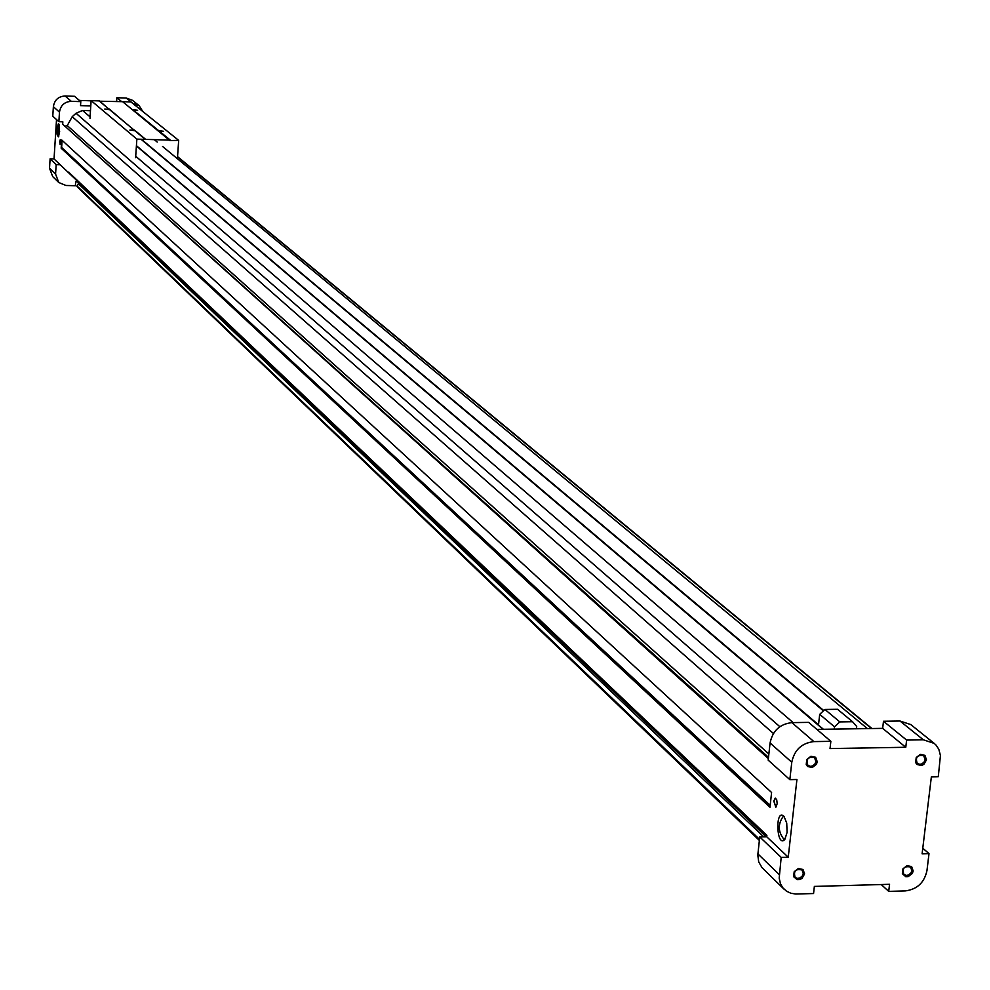 <?xml version="1.0" encoding="UTF-8"?>
<svg xmlns="http://www.w3.org/2000/svg" width="990" height="990" viewBox="0 0 990 990"><rect width="100%" height="100%" fill="white"/><g stroke="black" fill="none" stroke-linecap="round" stroke-linejoin="round"><path stroke-width="1.49" d="M803.261 873.551L802.048 870C795.663 868.577 793.349 871.027 795.119 877.338L797.012 878.328L800.031 877.944L802.457 875.804L803.261 873.551M913.176 870.965L911.629 866.596L907.075 865.631L902.967 868.787L902.373 873.712L905.763 876.67L908.226 876.596L912.335 873.44L913.176 870.965M911.827 870.618L910.54 867.005C904.204 865.829 901.989 868.329 903.907 874.479L906.506 875.457L908.709 874.937L911.035 872.821L911.827 870.618M141.013 139.244L823.433 710.857M136.422 145.654L818.52 724.779M773.747 801.083L775.294 798.088L776.717 799.784L777.187 803.62L775.987 807.073L773.747 801.083M787.1 832.392L786.728 823.074L784.006 816.379C774.935 807.296 776.42 848.838 784.823 839.433L787.1 832.392M59.709 141.657L60.254 139.677L60.13 144.528L59.709 141.657M59.635 131.522L58.41 123.602L56.999 128.564L57.173 134.912L58.422 136.868L59.635 131.522M58.88 121.696L59.474 112.13C60.576 105.373 64.511 101.772 71.292 101.314L80.796 101.636L74.547 96.302L65.105 95.981C58.373 96.426 54.462 100.002 53.373 106.71L52.779 116.214L58.88 121.696L62.84 121.82L62.692 124.208L768.364 758.587M759.367 840.423L76.923 186.565L78.396 183.732L77.864 181.851L75.648 181.789L75.389 185.736L65.934 185.476L58.769 182.494L52.705 176.579L49.525 168.251L50.106 158.821L54.042 158.932L56.517 119.567M54.042 158.932L766.879 835.35L766.718 836.76L788.238 857.229L796.925 779.501L789.847 779.637L791.777 762.251C794.364 749.913 801.727 743.032 813.891 741.597L830.857 741.324L830.028 748.564L905.776 747.277L906.617 740.074L923.336 739.802L934.213 743.391L936.033 745.086L938.817 749.269L940.438 755.531L938.273 776.754L931.355 776.89L922.111 853.788L929.004 853.615L926.962 870.594C924.351 882.61 917.124 889.379 905.281 890.913L888.711 891.384L889.552 884.305L814.362 886.421L813.557 893.537L795.712 894.02L790.812 893.227L786.468 891.161L782.744 887.696L780.491 883.81L779.192 878.179L781.184 857.402L788.238 857.229M61.689 139.961L771.594 792.507L769.973 807.283L61.17 148.215L61.689 139.961M804.598 873.898L802.989 869.492L798.348 868.515L794.19 871.707L793.634 876.67L797.099 879.652L799.598 879.578L801.974 878.415L804.598 873.898M926.491 759.825L924.932 755.37L920.366 754.343L916.22 757.523L915.626 762.51L916.926 764.478L921.504 765.493L923.856 764.354L926.491 759.825M817.257 761.793L815.649 757.301L810.983 756.273L806.788 759.479L806.231 764.503L807.568 766.483L812.233 767.522L816.416 764.317L817.257 761.793M154.292 139.639L157.237 142.077M162.521 146.433L867.413 728.603M141.422 139.256L823.767 710.548M929.004 853.615L922.779 848.207M888.711 891.384L881.224 884.54M784.229 889.354L762.053 867.698L758.711 861.943L757.796 855.075L759.751 836.921L766.718 836.76M781.184 857.402L759.751 836.921M789.847 779.637L768.191 760.147L770.072 742.983C772.596 730.806 779.873 724.012 791.889 722.626L808.644 722.378L830.857 741.324M816.861 729.383L882.659 728.368L883.488 721.265L899.997 721.017L910.763 724.569L934.213 743.391M905.776 747.277L882.659 728.368M906.617 740.074L883.488 721.265M58.769 182.494L55.576 174.116L56.17 164.6L60.13 164.711M50.106 158.821L56.17 164.6M80.796 101.636L80.537 105.621L90.771 105.955M79.373 100.423L91.105 100.819M116.61 101.475L116.857 97.713L121.696 101.648M132.685 103.344L139.107 105.645L142.795 111.486M116.857 97.713L126.225 98.022L132.45 100.299L139.107 105.645M62.692 124.208L768.5 757.313M90.461 110.732L82.603 110.472L76.032 113.268L72.221 116.696L67.27 125.582L65.575 126.039M823.42 729.284L818.482 725.101L819.695 714.347L824.918 709.471L837.565 709.298L852.551 721.722L856.697 726.487L856.424 728.776M834.261 729.123L834.521 726.833L839.792 721.908L852.551 721.722M819.695 714.347L834.521 726.833M824.918 709.471L839.792 721.908M59.066 124.307L58.756 136.335M60.204 144.491L60.328 139.714M784.513 817.035L783.14 816.515C777.756 824.212 778.029 831.81 783.956 839.31L785.305 838.728M775.739 807.172L774.032 801.071L775.43 798.101M815.909 761.459L814.535 757.709C808.026 756.521 805.798 759.082 807.865 765.369L810.525 766.359L812.765 765.839L815.129 763.698L815.909 761.459M925.13 759.503L923.695 755.679C917.223 754.751 915.094 757.338 917.309 763.476L919.92 764.354L922.086 763.797L924.363 761.681L925.13 759.503M77.864 181.851L68.768 172.087M61.17 148.215L63.113 148.834M76.96 185.934L759.491 839.334M61.801 148.24L770.072 806.33M63.1 149.057L770.146 805.674M82.603 110.472L90.065 116.907M135.704 156.222L793.139 722.601M136.397 145.963L823.135 729.296M135.605 157.719L136.868 139.12L145.245 139.367L134.863 130.705L129.888 130.049L133.873 129.987M99.483 101.215L122.612 101.673L169.884 140.543L178.683 140.382L177.396 158.722M99.507 100.906L108.677 108.974M145.245 139.367L169.921 140.122M133.873 129.888L109.605 109.655L104.792 109.024L109.135 109.37M89.979 118.33L91.117 100.633L136.868 139.12M91.117 100.633L99.111 100.893L108.677 108.875M122.983 101.982L132.499 109.828M132.821 109.667L137.647 110.298L133.774 110.434L158.672 130.655L163.635 131.324L159.662 131.781M159.675 131.472L170.342 140.135M109.16 108.962L134.343 130.395M134.38 129.975L135.16 130.965M123.008 101.685L130.952 101.958L178.683 140.382M135.184 130.643L145.666 139.38M770.183 805.291L61.627 147.46L62.073 140.308M177.519 156.841L871.522 728.541M779.266 874.578L757.882 853.887M791.777 762.251L770.072 742.983M813.891 741.597L791.889 722.626M923.336 739.802L899.997 721.017M49.525 168.251L55.576 174.116M53.373 106.71L59.474 112.13M65.105 95.981L71.292 101.314M126.225 98.022L132.833 103.356M69.424 172.891L766.842 835.647M78.284 182.284L766.149 836.773M78.396 183.732L763.649 836.835M67.27 125.582L768.871 753.984M72.221 116.696L773.413 733.516M76.032 113.268L779.848 726.697M871.967 728.541L177.532 156.63"/></g></svg>
